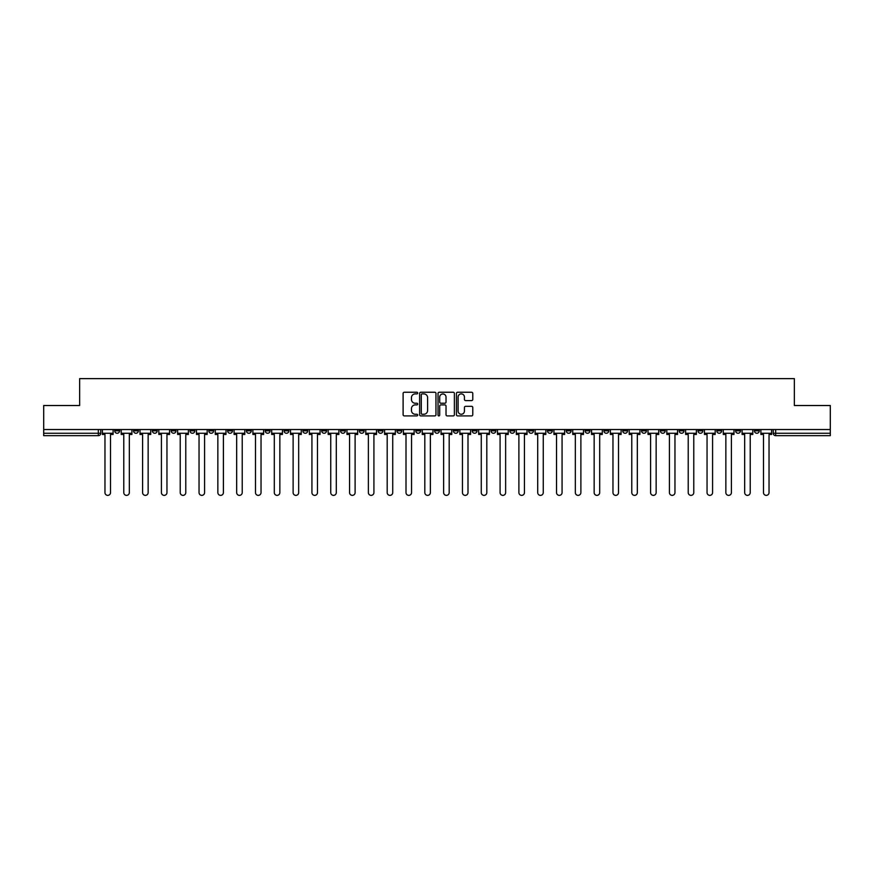 <?xml version="1.0" encoding="UTF-8"?>
<svg xmlns="http://www.w3.org/2000/svg" width="874" height="874" viewBox="0 0 874 874"><rect width="100%" height="100%" fill="white"/><g stroke="black" fill="none" stroke-linecap="round" stroke-linejoin="round"><path stroke-width="1.31" d="M417.706 393.06A0.83 0.83 0 0 0 416.876 392.24L404.301 392.24A1.18 1.18 0 0 0 403.111 393.42L403.111 414.724A1.18 1.18 0 0 0 404.301 415.915L416.876 415.915A0.83 0.83 0 0 0 417.706 415.084A0.83 0.83 0 0 0 416.876 414.254L415.248 414.254A3.791 3.791 0 0 1 411.457 410.463L411.457 408.693A3.791 3.791 0 0 1 415.248 404.902L416.876 404.902A0.83 0.83 0 0 0 417.706 404.072A0.83 0.83 0 0 0 416.876 403.242L415.248 403.242A3.791 3.791 0 0 1 411.457 399.462L411.457 397.681A3.791 3.791 0 0 1 415.248 393.89L416.876 393.89A0.83 0.83 0 0 0 417.706 393.06M735.624 429.527L735.624 430.849L740.453 430.849A2.414 2.414 0 0 1 738.038 433.264A2.414 2.414 0 0 1 735.624 430.849L735.624 429.527M622.736 429.527L622.736 430.849L627.565 430.849A2.414 2.414 0 0 1 625.15 433.264A2.414 2.414 0 0 1 622.736 430.849L622.736 429.527M603.923 429.527L603.923 430.849L608.741 430.849A2.414 2.414 0 0 1 606.337 433.264A2.414 2.414 0 0 1 603.923 430.849L603.923 429.527M491.035 429.527L491.035 430.849L495.853 430.849A2.414 2.414 0 0 1 493.449 433.264A2.414 2.414 0 0 1 491.035 430.849L491.035 429.527M472.222 429.527L472.222 430.849L477.04 430.849A2.414 2.414 0 0 1 474.626 433.264A2.414 2.414 0 0 1 472.222 430.849L472.222 429.527M453.398 429.527L453.398 430.849L458.227 430.849A2.414 2.414 0 0 1 455.813 433.264A2.414 2.414 0 0 1 453.398 430.849L453.398 429.527M415.773 429.527L415.773 430.849L420.602 430.849A2.414 2.414 0 0 1 418.187 433.264A2.414 2.414 0 0 1 415.773 430.849L415.773 429.527M378.147 430.849L378.147 429.527L378.147 430.849A2.414 2.414 0 0 0 380.551 433.264A2.414 2.414 0 0 1 378.147 430.849L382.965 430.849A2.414 2.414 0 0 1 380.551 433.264A2.414 2.414 0 0 0 382.965 430.849L382.965 429.527L382.965 430.849M359.334 430.849L359.334 429.527L359.334 430.849A2.414 2.414 0 0 0 361.738 433.264A2.414 2.414 0 0 1 359.334 430.849L364.152 430.849A2.414 2.414 0 0 1 361.738 433.264M340.51 430.849L340.51 429.527L340.51 430.849A2.414 2.414 0 0 0 342.925 433.264A2.414 2.414 0 0 1 340.51 430.849L345.339 430.849A2.414 2.414 0 0 1 342.925 433.264A2.414 2.414 0 0 0 345.339 430.849L345.339 429.527L345.339 430.849M321.698 429.527L321.698 430.849L326.526 430.849A2.414 2.414 0 0 1 324.112 433.264A2.414 2.414 0 0 1 321.698 430.849L321.698 429.527M302.885 429.527L302.885 430.849L307.714 430.849A2.414 2.414 0 0 1 305.299 433.264A2.414 2.414 0 0 1 302.885 430.849L302.885 429.527M284.072 429.527L284.072 430.849L288.89 430.849A2.414 2.414 0 0 1 286.486 433.264A2.414 2.414 0 0 1 284.072 430.849L284.072 429.527M265.259 430.849L265.259 429.527L265.259 430.849A2.414 2.414 0 0 0 267.663 433.264A2.414 2.414 0 0 1 265.259 430.849L270.077 430.849A2.414 2.414 0 0 1 267.663 433.264M227.622 430.849L227.622 429.527L227.622 430.849A2.414 2.414 0 0 0 230.037 433.264A2.414 2.414 0 0 1 227.622 430.849L232.451 430.849A2.414 2.414 0 0 1 230.037 433.264A2.414 2.414 0 0 0 232.451 430.849L232.451 429.527L232.451 430.849M208.81 430.849L208.81 429.527L208.81 430.849A2.414 2.414 0 0 0 211.224 433.264A2.414 2.414 0 0 1 208.81 430.849L213.638 430.849A2.414 2.414 0 0 1 211.224 433.264A2.414 2.414 0 0 0 213.638 430.849L213.638 429.527L213.638 430.849M189.997 430.849L189.997 429.527L189.997 430.849A2.414 2.414 0 0 0 192.411 433.264A2.414 2.414 0 0 1 189.997 430.849L194.826 430.849A2.414 2.414 0 0 1 192.411 433.264A2.414 2.414 0 0 0 194.826 430.849L194.826 429.527L194.826 430.849M171.184 430.849L171.184 429.527L171.184 430.849A2.414 2.414 0 0 0 173.598 433.264A2.414 2.414 0 0 1 171.184 430.849L176.002 430.849A2.414 2.414 0 0 1 173.598 433.264M152.371 430.849L152.371 429.527L152.371 430.849A2.414 2.414 0 0 0 154.774 433.264A2.414 2.414 0 0 1 152.371 430.849L157.189 430.849A2.414 2.414 0 0 1 154.774 433.264A2.414 2.414 0 0 0 157.189 430.849L157.189 429.527L157.189 430.849M133.547 430.849L133.547 429.527L133.547 430.849A2.414 2.414 0 0 0 135.962 433.264A2.414 2.414 0 0 1 133.547 430.849L138.376 430.849A2.414 2.414 0 0 1 135.962 433.264A2.414 2.414 0 0 0 138.376 430.849L138.376 429.527L138.376 430.849M471.599 400.587A1.18 1.18 0 0 0 472.779 399.396L472.779 393.42A1.18 1.18 0 0 0 471.599 392.24L457.626 392.24A1.18 1.18 0 0 0 456.447 393.42L456.447 414.724A1.18 1.18 0 0 0 457.626 415.915L471.599 415.915A1.18 1.18 0 0 0 472.779 414.724L472.779 407.502A1.18 1.18 0 0 0 471.599 406.323L465.623 406.323A1.18 1.18 0 0 0 464.433 407.502L464.433 411.086A3.168 3.168 0 0 1 461.264 414.254A3.168 3.168 0 0 1 458.107 411.086L458.107 397.058A3.168 3.168 0 0 1 461.264 393.89A3.168 3.168 0 0 1 464.433 397.058L464.433 399.396A1.18 1.18 0 0 0 465.623 400.587L471.599 400.587M43.7 429.527L43.7 405.525L79.643 405.525L79.643 378.628L794.357 378.628L794.357 405.525L830.3 405.525L830.3 429.527L43.7 429.527L43.7 433.264L100.75 433.264L100.75 429.527L100.75 433.264A2.414 2.414 0 0 1 98.336 435.678L43.7 435.678L43.7 433.264M435.962 393.42A1.18 1.18 0 0 0 434.782 392.24L420.809 392.24A1.18 1.18 0 0 0 419.629 393.42L419.629 414.724A1.18 1.18 0 0 0 420.809 415.915L434.782 415.915A1.18 1.18 0 0 0 435.962 414.724L435.962 393.42M439.218 392.24L453.191 392.24A1.18 1.18 0 0 1 454.371 393.42L454.371 414.724A1.18 1.18 0 0 1 453.191 415.915L447.215 415.915A1.18 1.18 0 0 1 446.024 414.724L446.024 406.082A1.18 1.18 0 0 0 444.844 404.902L440.878 404.902A1.18 1.18 0 0 0 439.698 406.082L439.698 415.084A0.83 0.83 0 0 1 438.868 415.915A0.83 0.83 0 0 1 438.038 415.084L438.038 393.42A1.18 1.18 0 0 1 439.218 392.24M773.25 429.527L773.25 433.264L830.3 433.264L830.3 435.678L775.664 435.678A2.414 2.414 0 0 1 773.25 433.264A2.414 2.414 0 0 0 775.664 435.678L775.664 429.527M830.3 429.527L830.3 433.264M759.266 429.527L759.266 430.849A2.414 2.414 0 0 1 756.851 433.264A2.414 2.414 0 0 1 754.437 430.849L759.266 430.849M754.437 429.527L754.437 430.849M740.453 429.527L740.453 430.849A2.414 2.414 0 0 1 738.038 433.264M721.629 429.527L721.629 430.849A2.414 2.414 0 0 1 719.226 433.264A2.414 2.414 0 0 1 716.811 430.849L721.629 430.849M716.811 429.527L716.811 430.849M702.816 429.527L702.816 430.849A2.414 2.414 0 0 1 700.402 433.264A2.414 2.414 0 0 1 697.998 430.849L702.816 430.849M697.998 429.527L697.998 430.849M684.003 429.527L684.003 430.849A2.414 2.414 0 0 1 681.589 433.264A2.414 2.414 0 0 1 679.174 430.849A2.414 2.414 0 0 0 681.589 433.264M679.174 429.527L679.174 430.849L684.003 430.849M665.19 429.527L665.19 430.849A2.414 2.414 0 0 1 662.776 433.264A2.414 2.414 0 0 1 660.362 430.849L665.19 430.849M660.362 429.527L660.362 430.849M646.378 429.527L646.378 430.849A2.414 2.414 0 0 1 643.963 433.264A2.414 2.414 0 0 1 641.549 430.849L646.378 430.849M641.549 429.527L641.549 430.849M627.565 429.527L627.565 430.849M608.741 429.527L608.741 430.849L608.741 429.527M589.928 429.527L589.928 430.849A2.414 2.414 0 0 1 587.514 433.264A2.414 2.414 0 0 1 585.11 430.849L589.928 430.849M585.11 429.527L585.11 430.849M571.115 429.527L571.115 430.849A2.414 2.414 0 0 1 568.701 433.264A2.414 2.414 0 0 1 566.286 430.849L571.115 430.849M566.286 429.527L566.286 430.849M552.302 429.527L552.302 430.849A2.414 2.414 0 0 1 549.888 433.264A2.414 2.414 0 0 1 547.474 430.849L552.302 430.849M547.474 429.527L547.474 430.849M533.49 429.527L533.49 430.849A2.414 2.414 0 0 1 531.075 433.264A2.414 2.414 0 0 1 528.661 430.849L533.49 430.849M528.661 429.527L528.661 430.849M514.666 429.527L514.666 430.849A2.414 2.414 0 0 1 512.262 433.264A2.414 2.414 0 0 1 509.848 430.849L514.666 430.849M509.848 429.527L509.848 430.849M495.853 429.527L495.853 430.849A2.414 2.414 0 0 1 493.449 433.264M477.04 429.527L477.04 430.849M458.227 430.849L458.227 429.527L458.227 430.849A2.414 2.414 0 0 1 455.813 433.264M439.414 429.527L439.414 430.849A2.414 2.414 0 0 1 437 433.264A2.414 2.414 0 0 1 434.586 430.849A2.414 2.414 0 0 0 437 433.264A2.414 2.414 0 0 0 439.414 430.849L434.586 430.849L434.586 429.527M420.602 430.849L420.602 429.527L420.602 430.849A2.414 2.414 0 0 1 418.187 433.264M401.778 429.527L401.778 430.849A2.414 2.414 0 0 1 399.374 433.264A2.414 2.414 0 0 1 396.96 430.849A2.414 2.414 0 0 0 399.374 433.264M396.96 429.527L396.96 430.849L401.778 430.849M364.152 429.527L364.152 430.849L364.152 429.527M326.526 430.849L326.526 429.527L326.526 430.849A2.414 2.414 0 0 1 324.112 433.264M307.714 430.849L307.714 429.527L307.714 430.849A2.414 2.414 0 0 1 305.299 433.264M288.89 430.849L288.89 429.527L288.89 430.849A2.414 2.414 0 0 1 286.486 433.264M270.077 429.527L270.077 430.849L270.077 429.527M251.264 430.849L251.264 429.527L251.264 430.849A2.414 2.414 0 0 1 248.85 433.264A2.414 2.414 0 0 1 246.435 430.849L251.264 430.849A2.414 2.414 0 0 1 248.85 433.264M246.435 429.527L246.435 430.849M176.002 429.527L176.002 430.849L176.002 429.527M119.563 430.849L119.563 429.527L119.563 430.849A2.414 2.414 0 0 1 117.149 433.264A2.414 2.414 0 0 1 114.734 430.849L119.563 430.849A2.414 2.414 0 0 1 117.149 433.264M114.734 429.527L114.734 430.849M98.336 429.527L98.336 435.678A2.414 2.414 0 0 0 100.75 433.264M422.109 393.89A0.83 0.83 0 0 0 421.29 394.72L421.29 413.424A0.83 0.83 0 0 0 422.109 414.254L423.824 414.254A3.791 3.791 0 0 0 427.615 410.463L427.615 397.681A3.791 3.791 0 0 0 423.824 393.89L422.109 393.89M446.024 397.124A3.168 3.168 0 0 0 442.856 393.956A3.168 3.168 0 0 0 439.698 397.124L439.698 402.062A1.18 1.18 0 0 0 440.878 403.242L444.844 403.242A1.18 1.18 0 0 0 446.024 402.062L446.024 397.124M102.378 433.264L102.378 434.465L104.967 434.465L104.967 492.597A2.775 2.775 0 0 0 107.742 495.372A2.775 2.775 0 0 0 110.517 492.597L110.517 434.465L113.107 434.465L113.107 433.264L102.378 433.264L102.378 429.527M113.107 433.264L113.107 429.527M121.191 433.264L121.191 434.465L123.78 434.465L123.78 492.597A2.775 2.775 0 0 0 126.555 495.372A2.775 2.775 0 0 0 129.33 492.597L129.33 434.465L131.919 434.465L131.919 433.264L121.191 433.264L121.191 429.527M131.919 433.264L131.919 429.527M140.004 433.264L140.004 434.465L142.593 434.465L142.593 492.597A2.775 2.775 0 0 0 145.368 495.372A2.775 2.775 0 0 0 148.143 492.597L148.143 434.465L150.743 434.465L150.743 433.264L140.004 433.264L140.004 429.527M150.743 433.264L150.743 429.527M158.817 433.264L158.817 434.465L161.417 434.465L161.417 492.597A2.775 2.775 0 0 0 164.192 495.372A2.775 2.775 0 0 0 166.956 492.597L166.956 434.465L169.556 434.465L169.556 433.264L158.817 433.264L158.817 429.527M169.556 433.264L169.556 429.527M177.63 433.264L177.63 434.465L180.23 434.465L180.23 492.597A2.775 2.775 0 0 0 183.005 495.372A2.775 2.775 0 0 0 185.78 492.597L185.78 434.465L188.369 434.465L188.369 433.264L177.63 433.264L177.63 429.527M188.369 433.264L188.369 429.527M196.453 433.264L196.453 434.465L199.043 434.465L199.043 492.597A2.775 2.775 0 0 0 201.818 495.372A2.775 2.775 0 0 0 204.592 492.597L204.592 434.465L207.182 434.465L207.182 433.264L196.453 433.264L196.453 429.527M207.182 433.264L207.182 429.527M215.266 433.264L215.266 434.465L217.855 434.465L217.855 492.597A2.775 2.775 0 0 0 220.63 495.372A2.775 2.775 0 0 0 223.405 492.597L223.405 434.465L225.995 434.465L225.995 433.264L215.266 433.264L215.266 429.527M225.995 433.264L225.995 429.527M234.079 433.264L234.079 434.465L236.668 434.465L236.668 492.597A2.775 2.775 0 0 0 239.443 495.372A2.775 2.775 0 0 0 242.218 492.597L242.218 434.465L244.807 434.465L244.807 433.264L234.079 433.264L234.079 429.527M244.807 433.264L244.807 429.527M252.892 433.264L252.892 434.465L255.481 434.465L255.481 492.597A2.775 2.775 0 0 0 258.256 495.372A2.775 2.775 0 0 0 261.031 492.597L261.031 434.465L263.631 434.465L263.631 433.264L252.892 433.264L252.892 429.527M263.631 433.264L263.631 429.527M271.705 433.264L271.705 434.465L274.305 434.465L274.305 492.597A2.775 2.775 0 0 0 277.08 495.372A2.775 2.775 0 0 0 279.844 492.597L279.844 434.465L282.444 434.465L282.444 433.264L271.705 433.264L271.705 429.527M282.444 433.264L282.444 429.527M290.518 433.264L290.518 434.465L293.118 434.465L293.118 492.597A2.775 2.775 0 0 0 295.893 495.372A2.775 2.775 0 0 0 298.668 492.597L298.668 434.465L301.257 434.465L301.257 433.264L290.518 433.264L290.518 429.527M301.257 433.264L301.257 429.527M309.341 433.264L309.341 434.465L311.931 434.465L311.931 492.597A2.775 2.775 0 0 0 314.706 495.372A2.775 2.775 0 0 0 317.481 492.597L317.481 434.465L320.07 434.465L320.07 433.264L309.341 433.264L309.341 429.527M320.07 433.264L320.07 429.527M328.154 433.264L328.154 434.465L330.743 434.465L330.743 492.597A2.775 2.775 0 0 0 333.518 495.372A2.775 2.775 0 0 0 336.293 492.597L336.293 434.465L338.883 434.465L338.883 433.264L328.154 433.264L328.154 429.527M338.883 433.264L338.883 429.527M346.967 433.264L346.967 434.465L349.556 434.465L349.556 492.597A2.775 2.775 0 0 0 352.331 495.372A2.775 2.775 0 0 0 355.106 492.597L355.106 434.465L357.695 434.465L357.695 433.264L346.967 433.264L346.967 429.527M357.695 433.264L357.695 429.527M365.78 433.264L365.78 434.465L368.369 434.465L368.369 492.597A2.775 2.775 0 0 0 371.144 495.372A2.775 2.775 0 0 0 373.919 492.597L373.919 434.465L376.519 434.465L376.519 433.264L365.78 433.264L365.78 429.527M376.519 433.264L376.519 429.527M384.593 433.264L384.593 434.465L387.193 434.465L387.193 492.597A2.775 2.775 0 0 0 389.968 495.372A2.775 2.775 0 0 0 392.732 492.597L392.732 434.465L395.332 434.465L395.332 433.264L384.593 433.264L384.593 429.527M395.332 433.264L395.332 429.527M403.406 433.264L403.406 434.465L406.006 434.465L406.006 492.597A2.775 2.775 0 0 0 408.781 495.372A2.775 2.775 0 0 0 411.556 492.597L411.556 434.465L414.145 434.465L414.145 433.264L403.406 433.264L403.406 429.527M414.145 433.264L414.145 429.527M422.229 433.264L422.229 434.465L424.819 434.465L424.819 492.597A2.775 2.775 0 0 0 427.594 495.372A2.775 2.775 0 0 0 430.369 492.597L430.369 434.465L432.958 434.465L432.958 433.264L422.229 433.264L422.229 429.527M432.958 433.264L432.958 429.527M441.042 433.264L441.042 434.465L443.631 434.465L443.631 492.597A2.775 2.775 0 0 0 446.406 495.372A2.775 2.775 0 0 0 449.181 492.597L449.181 434.465L451.771 434.465L451.771 433.264L441.042 433.264L441.042 429.527M451.771 433.264L451.771 429.527M459.855 433.264L459.855 434.465L462.444 434.465L462.444 492.597A2.775 2.775 0 0 0 465.219 495.372A2.775 2.775 0 0 0 467.994 492.597L467.994 434.465L470.594 434.465L470.594 433.264L459.855 433.264L459.855 429.527M470.594 433.264L470.594 429.527M478.668 433.264L478.668 434.465L481.268 434.465L481.268 492.597A2.775 2.775 0 0 0 484.032 495.372A2.775 2.775 0 0 0 486.807 492.597L486.807 434.465L489.407 434.465L489.407 433.264L478.668 433.264L478.668 429.527M489.407 433.264L489.407 429.527M497.481 433.264L497.481 434.465L500.081 434.465L500.081 492.597A2.775 2.775 0 0 0 502.856 495.372A2.775 2.775 0 0 0 505.631 492.597L505.631 434.465L508.22 434.465L508.22 433.264L497.481 433.264L497.481 429.527M508.22 433.264L508.22 429.527M516.305 433.264L516.305 434.465L518.894 434.465L518.894 492.597A2.775 2.775 0 0 0 521.669 495.372A2.775 2.775 0 0 0 524.444 492.597L524.444 434.465L527.033 434.465L527.033 433.264L516.305 433.264L516.305 429.527M527.033 433.264L527.033 429.527M535.117 433.264L535.117 434.465L537.707 434.465L537.707 492.597A2.775 2.775 0 0 0 540.482 495.372A2.775 2.775 0 0 0 543.257 492.597L543.257 434.465L545.846 434.465L545.846 433.264L535.117 433.264L535.117 429.527M545.846 433.264L545.846 429.527M553.93 433.264L553.93 434.465L556.519 434.465L556.519 492.597A2.775 2.775 0 0 0 559.294 495.372A2.775 2.775 0 0 0 562.069 492.597L562.069 434.465L564.659 434.465L564.659 433.264L553.93 433.264L553.93 429.527M564.659 433.264L564.659 429.527M572.743 433.264L572.743 434.465L575.332 434.465L575.332 492.597A2.775 2.775 0 0 0 578.107 495.372A2.775 2.775 0 0 0 580.882 492.597L580.882 434.465L583.482 434.465L583.482 433.264L572.743 433.264L572.743 429.527M583.482 433.264L583.482 429.527M591.556 433.264L591.556 434.465L594.156 434.465L594.156 492.597A2.775 2.775 0 0 0 596.92 495.372A2.775 2.775 0 0 0 599.695 492.597L599.695 434.465L602.295 434.465L602.295 433.264L591.556 433.264L591.556 429.527M602.295 433.264L602.295 429.527M610.369 433.264L610.369 434.465L612.969 434.465L612.969 492.597A2.775 2.775 0 0 0 615.744 495.372A2.775 2.775 0 0 0 618.519 492.597L618.519 434.465L621.108 434.465L621.108 433.264L610.369 433.264L610.369 429.527M621.108 433.264L621.108 429.527M629.193 433.264L629.193 434.465L631.782 434.465L631.782 492.597A2.775 2.775 0 0 0 634.557 495.372A2.775 2.775 0 0 0 637.332 492.597L637.332 434.465L639.921 434.465L639.921 433.264L629.193 433.264L629.193 429.527M639.921 433.264L639.921 429.527M648.005 433.264L648.005 434.465L650.595 434.465L650.595 492.597A2.775 2.775 0 0 0 653.37 495.372A2.775 2.775 0 0 0 656.145 492.597L656.145 434.465L658.734 434.465L658.734 433.264L648.005 433.264L648.005 429.527M658.734 433.264L658.734 429.527M666.818 433.264L666.818 434.465L669.408 434.465L669.408 492.597A2.775 2.775 0 0 0 672.182 495.372A2.775 2.775 0 0 0 674.957 492.597L674.957 434.465L677.547 434.465L677.547 433.264L666.818 433.264L666.818 429.527M677.547 433.264L677.547 429.527M685.631 433.264L685.631 434.465L688.22 434.465L688.22 492.597A2.775 2.775 0 0 0 690.995 495.372A2.775 2.775 0 0 0 693.77 492.597L693.77 434.465L696.37 434.465L696.37 433.264L685.631 433.264L685.631 429.527M696.37 433.264L696.37 429.527M704.444 433.264L704.444 434.465L707.044 434.465L707.044 492.597A2.775 2.775 0 0 0 709.808 495.372A2.775 2.775 0 0 0 712.583 492.597L712.583 434.465L715.183 434.465L715.183 433.264L704.444 433.264L704.444 429.527M715.183 433.264L715.183 429.527M723.257 433.264L723.257 434.465L725.857 434.465L725.857 492.597A2.775 2.775 0 0 0 728.632 495.372A2.775 2.775 0 0 0 731.407 492.597L731.407 434.465L733.996 434.465L733.996 433.264L723.257 433.264L723.257 429.527M733.996 433.264L733.996 429.527M742.081 433.264L742.081 434.465L744.67 434.465L744.67 492.597A2.775 2.775 0 0 0 747.445 495.372A2.775 2.775 0 0 0 750.22 492.597L750.22 434.465L752.809 434.465L752.809 433.264L742.081 433.264L742.081 429.527M752.809 433.264L752.809 429.527M760.893 433.264L760.893 434.465L763.483 434.465L763.483 492.597A2.775 2.775 0 0 0 766.258 495.372A2.775 2.775 0 0 0 769.033 492.597L769.033 434.465L771.622 434.465L771.622 433.264L760.893 433.264L760.893 429.527M771.622 433.264L771.622 429.527"/></g></svg>
